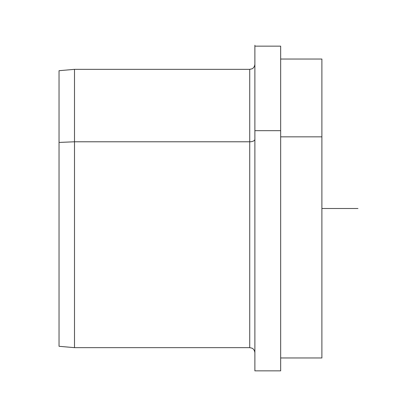 <?xml version="1.0" encoding="UTF-8"?>
<svg xmlns="http://www.w3.org/2000/svg" width="417" height="417" viewBox="0 0 417 417"><rect width="100%" height="100%" fill="white"/><g stroke="black" fill="none" stroke-linecap="round" stroke-linejoin="round"><path stroke-width="0.63" d="M254.886 352.808C254.511 349.071 251.92 348.086 251.962 348.164L249.731 347.653L74.497 347.653L59.037 346.303L59.037 142.432L74.497 141.785L74.497 347.653L74.497 141.785L59.037 142.432L59.037 70.697L74.497 69.347L74.497 141.785L249.731 141.785L249.731 347.653L249.731 141.785L74.497 141.785L74.497 69.347L249.731 69.347L249.731 141.785L249.731 69.347L251.998 68.821C251.931 68.925 254.558 67.835 254.886 64.192M254.886 46.151L280.657 46.151L280.657 130.667L254.886 130.667L280.657 130.667L280.657 370.849L254.886 370.849L254.886 45.302L254.886 370.849M280.657 59.037L321.888 59.037L321.888 136.844L280.657 136.844L321.888 136.844L321.888 357.963L280.657 357.963L280.657 369.509L280.657 130.667M59.037 142.432L59.037 316.732M321.888 280.156L321.888 136.844M254.886 130.667L254.886 316.732M254.886 139.314A5.155 2.471 0 0 1 249.731 141.785A5.155 2.471 180 0 0 254.886 139.314M321.888 208.5L357.963 208.5"/></g></svg>
